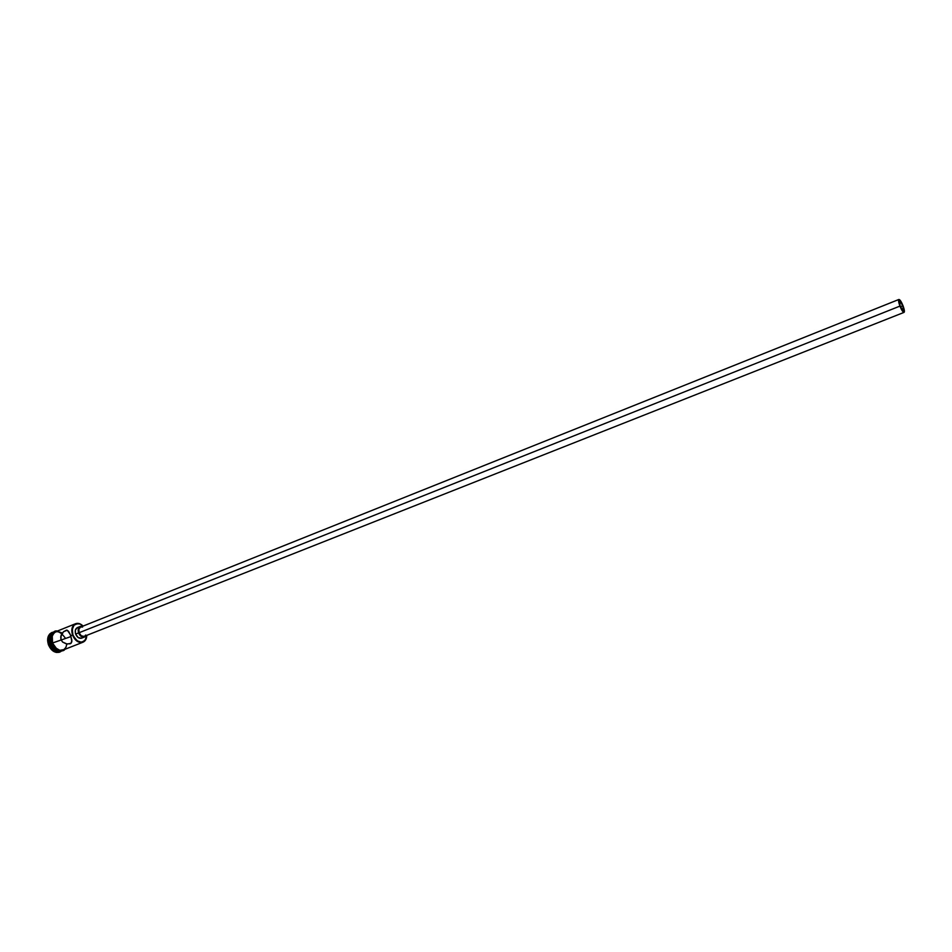 <?xml version="1.0" encoding="UTF-8"?>
<svg xmlns="http://www.w3.org/2000/svg" width="952" height="952" viewBox="0 0 952 952"><rect width="100%" height="100%" fill="white"/><g stroke="black" fill="none" stroke-linecap="round" stroke-linejoin="round"><path stroke-width="1.43" d="M72.531 635.032C77.017 643.219 81.515 644.599 86.013 639.173L86.799 635.353L86.013 638.911C81.646 644.195 77.279 642.85 72.923 634.901L70.757 635.734L71.876 641.767L70.269 643.778L66.414 643.933L62.57 642.029L60.976 639.637L61.083 635.329L63.463 631.747L66.485 630.117L68.568 631.247L70.757 635.734L72.531 635.032C70.972 629.486 71.995 625.714 75.577 623.715C78.112 622.846 80.611 623.631 83.11 626.071L79.909 623.834C73.352 622.81 70.888 626.547 72.531 635.032L77.136 640.779L81.384 642.231L84.978 640.529L86.787 635.365C86.668 638.84 85.382 641.136 82.943 642.231C78.552 643.231 75.089 640.839 72.531 635.032M902.793 305.77L900.413 306.711L902.793 305.77L903.615 311.482L900.152 306.08C898.997 302.843 898.7 300.951 899.271 300.392C900.187 300.475 901.365 302.26 902.793 305.77C903.96 308.995 904.257 310.887 903.674 311.459C902.77 311.375 901.603 309.59 900.152 306.08L899.354 300.368L902.793 305.77M84.121 636.4L81.241 635.769L79.087 632.735C80.361 635.638 82.098 636.84 84.3 636.341L904.043 312.387C902.984 312.292 901.615 310.197 899.938 306.104L79.087 632.735L78.909 629.105L80.623 627.059C78.814 628.07 78.302 629.95 79.087 632.735L899.938 306.104C898.581 302.331 898.236 300.118 898.902 299.464C899.973 299.559 901.342 301.653 903.02 305.735C904.376 309.507 904.721 311.72 904.043 312.387M81.396 638.245L78.112 637.519L75.648 634.056C77.1 637.376 79.087 638.744 81.598 638.173L84.538 637.019C82.05 637.578 80.063 636.21 78.599 632.89L75.648 634.056L75.351 632.985L75.446 629.903L77.409 627.582C75.339 628.725 74.756 630.89 75.648 634.056L78.599 632.89C77.707 629.712 78.29 627.547 80.337 626.404L82.419 626.345L80.575 626.321L78.742 627.88L78.599 632.89L81.896 636.84L84.359 637.078L86.108 635.627L84.549 637.007M66.819 644.302L65.855 647.443L63.903 649.597L59.797 650.311L55.525 647.824L52.538 642.993C51.015 637.483 52.062 633.734 55.68 631.735L53.752 633.068L52.241 635.757L52.538 642.993L71.031 636.543L52.538 642.993C55.085 648.728 58.56 651.097 62.975 650.073L82.943 642.231M60.69 650.954C56.168 652.358 52.55 650.061 49.849 644.064L51.099 643.576C49.682 638.768 50.396 635.198 53.241 632.842L50.801 636.341L50.587 641.696L51.099 643.564L51.92 643.231L50.813 643.683C53.122 649.074 56.406 651.489 60.654 650.954C56.406 651.489 53.122 649.074 50.813 643.683L48.873 644.409C52.431 651.727 56.751 653.881 61.821 650.87L60.047 651.989C55.311 653.072 51.587 650.549 48.873 644.409L48.385 644.599C51.099 650.74 54.823 653.262 59.559 652.168L59.797 652.072M51.099 643.564C53.241 648.669 56.358 651.132 60.44 650.942L55.418 649.55L51.099 643.564M59.214 652.298L56.156 652.418L51.575 649.776L48.385 644.599L49.849 644.064C48.29 638.268 49.48 634.472 53.419 632.663L52.991 632.818C49.373 634.817 48.326 638.566 49.849 644.064C52.384 649.799 55.859 652.156 60.273 651.132L60.749 650.954M52.491 643.005L52.193 635.722L53.717 633.02L56.465 631.414C52.217 633.044 50.896 636.912 52.491 643.005L56.846 649.038L59.797 650.371L63.76 649.764C59.131 651.525 55.371 649.276 52.491 643.005L52.015 643.195C54.657 649.121 58.239 651.466 62.749 650.228M62.189 650.454L59.31 650.561L56.37 649.228L51.92 643.219C56.382 653.262 64.427 651.287 64.712 649.395M65.438 638.256C58.786 629.212 54.062 629.486 51.265 639.078M83.086 626.071L80.492 624.191L77.647 623.548L74.03 625.202L72.245 629.462L72.923 634.901C71.329 626.654 73.721 623.024 80.087 624.024L83.086 626.071M77.624 627.511L78.421 627.38M82.729 637.376L82.122 637.911M48.385 644.599L47.612 640.589L48.076 636.864L49.706 633.984L51.789 632.544C47.886 634.698 46.755 638.709 48.385 644.599M52.003 632.461L54.3 631.949C48.933 632.985 47.124 637.138 48.873 644.409C47.243 638.518 48.362 634.508 52.241 632.354M50.813 643.683C49.337 638.566 50.206 634.913 53.395 632.699C50.206 634.913 49.337 638.566 50.813 643.683M54.335 632.283L51.706 635.924L51.503 641.315M61.868 632.854L57.513 631.354M70.246 634.389L71.888 640.268L71.102 643.278L67.116 644.052L62.57 642.029L60.976 639.637L60.726 636.745L63.463 631.747L67.283 630.224L70.246 634.389M80.813 626.999L82.562 627.059M85.716 635.008L84.74 636.114M903.02 305.735L900.818 301.225L898.747 299.594L899.473 304.83L902.151 310.649L903.615 312.315L904.364 311.828L903.02 305.735M51.92 643.219C51.301 634.175 53.122 630.117 57.406 631.033M55.68 631.735L75.577 623.715M77.386 627.594L80.325 626.416M80.611 627.071L898.902 299.464"/></g></svg>
